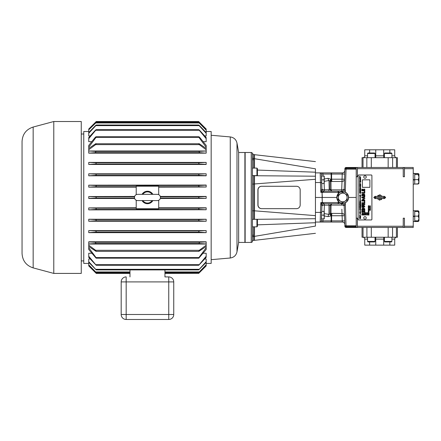 <?xml version="1.0" encoding="UTF-8"?>
<svg xmlns="http://www.w3.org/2000/svg" width="441" height="441" viewBox="0 0 441 441"><rect width="100%" height="100%" fill="white"/><g stroke="black" fill="none" stroke-linecap="round" stroke-linejoin="round"><path stroke-width="0.66" d="M254.49 226.828L254.49 240.339L253.619 240.339A1.202 1.202 0 0 0 252.434 241.387L252.439 158.815M251.243 152.498L251.243 242.434L245.146 242.434L245.146 152.498L251.243 152.498A1.202 1.202 0 0 1 252.434 153.545L253.619 154.593L315.447 161.615M252.434 157.68L252.439 158.969A1.202 0.904 180 0 0 253.641 159.874L253.641 168.104M252.439 168.534L252.439 175.121L252.963 175.601L252.439 175.121M251.243 242.434A1.202 1.202 0 0 0 252.434 241.387M134.472 197.463A3.126 3.126 0 0 0 137.598 200.589L157.332 200.589A3.126 3.126 0 0 0 160.452 197.463A3.126 3.126 0 0 0 157.332 194.343L137.598 194.343A3.126 3.126 0 0 0 134.472 197.463M324.063 181.345L328.98 180.562L330.017 181.003A1.202 1.13 180 0 0 331.059 181.565L331.858 181.466L331.169 179.217L331.61 179.189L331.577 174.041L342.199 174.041L342.326 172.883L320.188 172.883L342.326 172.883A2.497 2.497 0 0 0 344.823 170.474M253.641 226.828L253.619 236.37L254.49 236.37L315.447 226.101L315.447 223.344L315.447 226.101C315.447 235.665 315.447 235.665 315.447 226.101L315.447 215.638L254.49 210.815L254.49 219.331M324.543 222.049L342.326 222.049A2.497 2.497 0 0 1 344.823 224.458M321.682 202.838L322.046 202.959A2.497 0.695 -44.4 0 0 321.197 203.792L320.827 202.557L324.394 203.709L338.501 203.709L338.501 202.557L339.73 202.557L338.506 201.598L338.247 202.557L338.247 201.322L338.506 201.598A5.898 5.898 0 0 1 336.814 197.463L338.506 193.329L338.247 192.375L338.247 193.61M344.697 174.041L342.199 174.041L342.023 181.466A2.497 2.365 -178 0 0 344.52 179.189L331.61 179.189L331.858 181.466L342.023 181.466L341.687 189.85A2.497 1.125 -178 0 0 344.184 188.809A2.497 2.497 0 0 1 341.687 191.218L342.822 191.57L339.73 192.375L338.506 193.329A5.898 5.898 0 0 0 336.814 197.463L322.327 197.463L322.051 192.375L322.31 202.557L322.073 197.463L315.447 197.463M342.822 191.57L345.176 192.111A5.898 5.898 0 0 1 348.605 197.463C348.5 195.06 347.387 193.29 345.264 192.155L344.184 188.814L344.438 181.433M256.938 168.104L257.439 168.605L257.439 175.099L256.938 175.601L256.938 168.104L252.439 168.104L252.439 167.486M256.938 175.601L252.963 175.601M256.938 219.331L257.439 219.833L257.439 226.327L256.938 226.828L256.938 219.331L252.963 219.331L252.439 219.811L252.963 219.331M256.938 226.828L252.439 226.828M397.418 227.446L397.418 237.236L362.044 237.236L362.044 227.446M362.044 167.486L362.044 157.691L397.418 157.691L397.418 167.486M369.624 241.933L369.624 245.135L375.765 245.135L375.715 237.236M383.747 237.236L383.698 245.135L389.838 245.135L389.838 241.933M389.838 245.135L394.723 245.135L394.723 239.11A1.874 1.874 0 0 1 396.597 237.236M414.733 221.547L413.234 221.547L414.733 221.547L414.733 220.836L418.95 220.836L418.228 221.509L414.733 221.509M418.228 211.471L418.95 213.813L418.95 211.471L414.733 211.471L414.733 220.836M414.733 216.492L413.234 216.492M413.234 210.759L414.733 210.759L414.733 211.471M414.733 173.726L418.228 173.726L418.95 174.096L418.95 181.736L418.228 183.831L413.234 184.173M418.829 173.986L418.228 174.581L418.95 177.111L418.228 179.636L414.733 179.636L414.733 183.831M414.733 179.967L413.234 179.967M413.234 173.385L414.733 173.385L414.733 179.614L413.234 179.636M363.764 217.904A1.251 1.251 0 0 1 365.016 216.652A1.251 1.251 0 0 1 366.262 217.904A1.251 1.251 0 0 1 365.016 219.149A1.251 1.251 0 0 1 363.764 217.904M366.262 177.028A1.251 1.251 0 0 1 365.016 178.28A1.251 1.251 0 0 1 363.764 177.028A1.251 1.251 0 0 1 365.016 175.783A1.251 1.251 0 0 1 366.262 177.028M369.624 245.135L364.74 245.135L364.74 239.11C364.63 237.975 364.007 237.352 362.866 237.236M375.715 157.691L375.765 149.797L383.698 149.797L383.747 157.691M391.911 155.822L394.723 155.822A1.874 1.874 0 0 0 396.597 157.691M375.043 241.436L374.547 241.933L368.048 241.933L367.551 241.436L375.043 241.436L375.043 237.236M391.911 241.436L391.415 241.933L384.916 241.933L384.42 241.436L391.911 241.436L391.911 237.236M367.551 155.822L364.74 155.822L364.74 149.797L369.624 149.797L369.624 152.994M384.42 153.496L384.916 152.994L391.415 152.994L391.911 153.496L384.42 153.496L384.42 157.691M367.551 153.496L368.048 152.994L374.547 152.994L375.043 153.496L367.551 153.496L367.551 157.691M238.653 152.498L238.653 242.434L244.898 242.434L244.898 152.498L238.653 152.498L236.993 143.093C236.139 139.527 233.895 137.471 230.263 136.93L211.167 135.26M206.173 221.134L206.173 219.249L199.464 219.552C198.648 219.91 198.522 220.324 199.084 220.803L206.173 221.255L88.751 221.255L95.84 220.803C96.403 220.324 96.276 219.91 95.465 219.552L88.751 219.249L88.751 221.134M206.173 219.249L88.751 219.249M206.173 232.528L206.173 230.593L199.558 230.908C198.742 231.244 198.555 231.657 198.996 232.159L206.173 232.655L88.751 232.655L95.934 232.159C96.375 231.657 96.188 231.244 95.366 230.908L88.751 230.593L88.751 232.528M206.173 230.593L88.751 230.593M206.173 175.683L199.464 175.38C198.648 175.022 198.522 174.608 199.084 174.129L206.173 173.798L206.173 175.794L88.751 175.794L95.465 175.38C96.276 175.022 96.403 174.608 95.84 174.129L88.751 173.798L88.751 175.683M206.173 173.798L88.751 173.798M206.173 164.339L199.558 164.019C198.742 163.688 198.555 163.275 198.996 162.773L206.173 162.404L206.173 164.46L88.751 164.46L95.366 164.019C96.188 163.688 96.375 163.275 95.934 162.773L88.751 162.404L88.751 164.339M206.173 162.404L88.751 162.404M206.173 244.044L88.751 244.044L88.751 249.523L96.121 258.172L198.803 258.172L206.173 249.523L206.173 241.773L88.751 241.773L88.751 243.945L96.022 243.515L95.273 242.269L88.751 241.916M206.173 256.26L198.748 265.267L206.173 257.368L206.173 253.25L203.202 253.25M91.728 253.25L88.751 253.25L88.751 256.26L96.182 265.267L88.751 257.368L88.751 256.26M206.173 265.917L198.676 273.414L206.173 265.912L206.173 258.983L204.723 258.983M90.201 258.983L88.751 258.983L88.751 261.695L96.221 269.909L88.751 262.362L88.751 264.804L96.243 272.555L88.751 265.118L88.751 265.917L96.16 273.326M206.173 153.016L206.173 150.987L198.902 151.417L199.657 152.663L206.173 153.159L88.751 153.159L95.273 152.663L96.022 151.417L88.751 150.987L88.751 153.016M206.173 138.672L206.173 137.564L199.558 130.26C198.742 129.511 198.555 129.511 198.996 130.26L95.934 130.26C96.375 129.511 96.188 129.511 95.366 130.26L88.751 137.564L88.751 138.672L96.182 129.665L198.748 129.665L206.173 138.672L206.173 141.682L203.202 141.682M91.728 141.682L88.751 141.682L88.751 138.672M95.465 125.619C96.276 124.88 96.403 124.88 95.84 125.619C96.403 124.88 96.276 124.88 95.465 125.619L88.751 132.57L88.751 133.237L95.84 125.619L199.084 125.619C198.522 124.88 198.648 124.88 199.464 125.619C198.648 124.88 198.522 124.88 199.084 125.619L206.173 133.237L206.173 135.949L204.723 135.949M90.201 135.949L88.751 135.949L88.751 133.237M206.173 207.898L199.365 208.196C198.582 208.582 198.522 209.001 199.178 209.447L206.173 209.756L206.173 207.788L158.705 207.788M206.173 209.756L88.751 209.872L95.747 209.447C96.408 209.001 96.347 208.582 95.559 208.196L88.751 207.898L88.751 209.756M136.219 207.788L88.751 207.898M134.648 198.5L88.751 198.5L88.751 196.543L95.653 196.84C96.386 197.259 96.386 197.673 95.653 198.092L88.751 198.389M134.648 196.432L88.751 196.543M136.219 187.144L88.751 187.144L95.559 186.736C96.347 186.35 96.408 185.931 95.747 185.485L88.751 185.176L88.751 187.034M206.173 185.176L199.178 185.485C198.522 185.931 198.582 186.35 199.365 186.736L206.173 187.034L206.173 185.06L88.751 185.176M206.173 187.034L158.705 187.144M206.173 196.543L199.271 196.84C198.538 197.259 198.538 197.673 199.271 198.092L206.173 198.389L206.173 196.432L160.276 196.432M206.173 198.389L160.276 198.5M88.751 131.512L83.757 131.512L83.757 263.42L88.751 263.42M206.173 263.42L211.167 263.42L211.167 131.512L206.173 131.512M33.158 267.891L33.158 127.041C26.195 129.367 22.491 134.196 22.05 141.522L22.05 253.41C22.491 260.736 26.195 265.565 33.158 267.891L53.78 273.414L81.26 273.414L81.26 121.518L53.78 121.518L53.78 273.414M164.951 273.414L198.764 273.326M206.173 264.804L198.687 272.555L206.173 265.118M198.687 272.555L164.951 272.555M129.974 272.555L96.243 272.555M129.974 273.414L96.248 273.414L88.751 265.917M206.173 261.695L198.709 269.909L206.173 262.362M198.709 269.909L96.221 269.909M198.748 265.267L96.182 265.267M142.057 200.589A6.246 6.246 0 0 0 152.873 200.589M142.829 200.589A5.59 5.59 0 0 0 152.101 200.589M206.173 245.213L199.271 250.306L198.858 251.353L206.173 246.519M198.858 251.353L96.066 251.353L88.751 246.519M321.588 218.874L321.588 215.037L321.588 218.874L324.24 218.874L324.24 217.005L323.909 218.874M404.441 167.486L404.441 168.688L413.234 168.688L413.234 167.486L403.239 167.486L403.239 168.688L357.419 168.688L357.419 176.753L356.218 176.753M359.85 182.078L360.01 181.819L359.608 181.775L359.85 182.078M370.203 210.037L369.701 210.412L370.203 210.159L370.175 210.539L370.203 210.037M370.291 209.42L370.291 209.767L369.69 209.431L369.69 209.894L370.412 209.894L370.291 209.42M370.291 208.169L369.696 208.61L370.412 208.61L370.291 208.169M369.69 206.388L369.69 206.879L370.412 206.697L369.69 206.388M368.274 206.344L368.274 206.84L368.996 206.653L368.274 206.344M368.274 206.95L368.996 207.077L368.274 206.95M368.996 207.176L368.274 207.187L368.593 207.612L368.274 207.733L368.996 207.733L368.654 207.507L368.996 207.176M370.412 207.215L369.69 207.231L370.01 207.65L369.69 207.777L370.412 207.777L370.076 207.551L370.412 207.215M369.69 206.994L370.412 207.121L369.69 206.994M365.925 215.059L366.024 214.695L365.628 215.032L365.479 214.613L365.617 214.905L366.107 214.591L365.925 215.059M360.661 192.133L359.575 191.835L359.575 192.226L360.661 192.519L360.661 192.133M364.784 189.106L364.299 189.106L364.299 190.231L363.505 190.231L363.505 189.217L363.02 189.217L363.02 190.231L362.326 190.231L362.326 189.15L361.841 189.15L361.841 190.843L364.784 190.843L364.784 189.106M360.628 185.964L359.575 185.534L359.575 185.926L360.457 186.196L359.575 186.08L359.575 186.482L360.628 186.526L360.628 185.964M360.021 177.05L359.575 176.918L359.972 177.139L359.575 177.227L360.021 177.05M360.043 181.714L359.575 181.345L360.043 181.714M368.874 208.808L368.279 209.243L368.996 209.243L368.874 208.808M359.542 196.151L360.694 196.394L359.542 196.151M359.542 194.95L360.308 195.176L359.542 195.914L360.694 195.914L359.944 195.683L360.694 194.95L359.542 194.95M364.299 191.427L364.299 192.508L361.841 192.508L361.841 193.119L364.784 193.119L364.784 191.427L364.299 191.427M359.922 197.022L359.922 200.672L360.308 200.672L360.308 197.022L359.922 197.022M359.514 201.074L360.319 201.305L359.514 202.044L360.716 202.044L359.933 201.813L360.716 201.074L359.514 201.074M360.661 190.501L359.575 190.203L359.575 190.595L360.661 190.887L360.661 190.501M359.917 188.048L359.536 188.544L360.556 189.079L360.661 188.246L360.104 188.098L360.468 188.726L359.856 188.638L359.917 188.048M363.891 207.369L361.841 207.369L361.841 206.757L363.891 206.757L364.404 206.405L363.891 206.046L361.841 206.046L361.841 205.434L363.891 205.434L364.839 206.405L363.891 207.369M360.644 179.702L360.192 179.57L360.589 179.785L360.192 179.873L360.644 179.702M359.911 178.423L359.564 178.462L359.911 178.423M361.841 204.1L361.841 204.707L364.784 204.707L364.784 204.1L361.841 204.1M364.299 210.616L364.299 211.741L363.505 211.741L363.505 210.726L363.02 210.726L363.02 211.741L362.326 211.741L362.326 210.66L361.841 210.66L361.841 212.353L364.784 212.353L364.784 210.616L364.299 210.616M368.968 214.034L368.274 213.946L368.885 214.188L368.274 214.442L368.88 214.42L368.968 214.034M368.874 210.996L368.874 211.344L368.274 211.007L368.274 211.471L368.996 211.471L368.874 210.996M368.968 209.784L368.274 209.695L368.885 209.938L368.274 210.192L368.88 210.164L368.968 209.784M364.299 201.642L364.299 202.722L361.841 202.722L361.841 203.334L364.784 203.334L364.784 201.642L364.299 201.642M360.65 216.514L359.542 216.344L360.512 216.818L359.542 217.314L360.512 217.264L360.65 216.514M359.74 215.202L359.542 216.173L359.74 215.809L360.694 215.809L359.74 215.566L359.74 215.202M359.922 209.844L359.922 212.209L359.509 212.209L360.115 214.712L360.721 212.209L360.308 212.209L360.308 209.844L359.922 209.844M366.173 213.091L365.617 213.119L365.424 212.656L365.98 212.628L366.173 213.091M367.557 213.372L367.579 213.72L366.857 213.72L366.934 213.295L367.557 213.372M367.579 214.943L366.857 215.059L367.347 214.773L366.857 214.48L367.579 214.48L367.006 214.596L367.579 214.712L367.006 214.943L367.579 214.943M368.285 214.706L368.274 215.059L368.996 215.059L368.285 214.706M369.69 208.962L370.412 209.337L370.412 208.714L369.69 208.962M360.043 179.746L360.043 179.382L359.575 179.443L360.043 179.746M369.872 205.638L369.872 206.046L370.429 206.019L369.872 205.638M368.45 205.594L368.45 206.002L369.007 205.98L368.45 205.594M368.467 208.18L368.274 208.681L368.996 208.681L368.467 208.18M363.924 193.814L363.241 194.365L362.59 193.902L361.841 194.768L361.841 195.787L364.784 195.787L364.784 194.757L363.924 193.814M361.841 197.11L361.841 197.866L364.784 198.671L364.784 198.031L364.161 197.893L364.161 197.088L364.784 196.945L364.784 196.311L361.841 197.11M363.274 199.029L361.841 200.027L361.841 201.03L364.784 201.03L364.784 200.065L363.274 199.029M359.575 189.035L360.231 189.564L359.575 189.597L359.575 190.093L360.661 190.396L360.661 190.049L359.972 189.873L360.661 189.823L360.661 189.343L359.575 189.035M359.878 186.637L359.575 187.513L360.661 187.822L359.878 186.637M359.575 192.276L359.575 192.667L360.308 192.982L359.575 192.893L359.575 193.268L360.661 193.351L360.661 192.789L359.575 192.276M360.121 191.069L359.575 190.655L360.01 191.444L359.575 191.339L359.575 191.725L360.661 192.022L360.661 191.631L360.093 191.46L360.661 191.372L360.661 190.947L360.121 191.069M359.498 207.683L359.768 208.196L360.589 208.102L360.589 207.27L359.658 207.259L359.498 207.683M360.192 181.764L360.661 181.846L360.192 181.764M360.192 181.797L360.545 182.034L360.192 182.161L360.661 182.094L360.192 181.797M360.043 177.778L359.575 177.552L360.043 177.778M360.043 177.916L359.575 177.833L360.043 177.916M360.043 176.213L359.575 176.361L360.043 176.576L360.043 176.213M359.845 176.609L359.602 176.819L359.972 176.891L359.845 176.609M359.575 184.002L359.575 184.597L360.154 184.889L359.575 184.867L359.575 185.44L360.661 185.733L360.661 185.391L359.884 185.17L360.661 185.203L359.895 184.437L360.661 184.636L360.661 184.294L359.575 184.002M359.933 180.336L359.575 180.479L359.933 180.336M360.247 179.978L360.661 180.314L360.247 179.978M360.043 179.052L359.575 179.244L360.043 179.052M359.961 178.897L359.575 178.831L359.961 178.897M358.72 174.983A0.601 0.601 0 0 0 358.12 175.579L358.12 219.353A0.601 0.601 0 0 0 358.72 219.949L371.311 219.949A0.601 0.601 0 0 0 371.906 219.353L371.906 175.579A0.601 0.601 0 0 0 371.311 174.983L358.72 174.983M359.68 182.469L359.735 182.943L359.68 182.469M359.878 183.032L359.575 183.903L360.661 184.211L359.878 183.032M360.043 181.212L359.58 181.091L360.043 181.212M360.192 179.228L360.661 179.559L360.269 179.426L360.661 179.189L360.192 179.228M360.457 178.814L360.192 179.024L360.661 179.107L360.457 178.814M360.187 178.043L360.622 178.208L360.187 178.043M360.192 181.212L360.661 181.295L360.192 181.212M360.043 180.986L360.043 180.617L359.575 180.678L360.043 180.986M360.192 180.821L360.661 181.13L360.192 180.821M360.192 177.525L360.661 177.855L360.269 177.723L360.661 177.486L360.192 177.525M359.514 205.374L360.716 206.112L360.716 204.889L359.514 205.374M359.498 202.827L359.768 203.34L360.589 203.246L360.589 202.413L359.658 202.402L359.498 202.827M364.757 212.97L363.334 213.593L362.601 213.091L361.841 213.896L361.841 215.021L364.784 215.021L364.784 214.414L363.538 214.414L363.908 213.725L364.784 213.631L364.757 212.97M363.924 208.025L363.241 208.576L362.59 208.119L361.841 208.979L361.841 209.999L364.784 209.999L364.784 208.973L363.924 208.025M360.484 208.505L360.214 209.205L360.716 209.453L359.514 209.453L359.663 208.51L360.484 208.505M367.221 214.387L366.94 213.891L367.502 213.896L367.221 214.387M367.59 213.053L367.033 213.075L366.84 212.656L367.397 212.628L367.59 213.053M365.865 213.587L366.162 213.813L365.435 213.813L365.523 213.306L366.162 213.229L365.865 213.587M368.274 213.367L368.764 213.477L368.274 213.78L368.996 213.78L368.428 213.659L368.996 213.538L368.428 213.295L368.996 213.174L368.274 213.367M368.285 212.667L368.274 213.014L368.996 213.014L368.285 212.667M368.852 211.652L368.356 211.652L368.274 212.138L368.996 212.138L368.852 211.652M368.676 210.363L368.274 210.853L368.996 210.853L368.676 210.363M359.525 218.091L359.784 218.604L360.567 218.51L360.567 217.678L359.68 217.667L359.525 218.091M359.718 206.382L359.514 206.019L359.514 206.989L359.718 206.625L360.716 206.625L359.718 206.382M359.514 204.001L359.514 204.971L359.718 204.607L360.716 204.607L359.514 204.001M359.514 203.604L360.716 203.852L359.514 203.604M368.274 209.403L368.996 209.53L368.274 209.403M369.883 179.834L369.883 187.331L362.386 187.331L362.386 179.834L369.883 179.834M360.661 181.317L360.192 181.273L360.192 181.598L360.661 181.681L360.661 181.317M366.162 214.42L365.435 214.42L365.435 213.935L366.041 214.287L366.162 213.924L366.162 214.42M356.218 218.179L357.419 218.179L357.419 226.244L403.239 226.244L403.239 227.446L413.234 227.446L413.234 226.244L404.441 226.244L404.441 227.446M323.909 211.382L324.24 213.257L324.24 211.382L321.715 211.382L321.384 220.891L331.13 220.891L331.169 215.715L331.61 215.743L328.054 216.614L324.24 215.952M323.909 215.131L324.24 217.005L324.24 213.257L323.909 215.131L321.588 215.131M121.181 314.483L168.749 314.483L168.749 319.482A4.994 4.994 0 0 0 173.743 314.483L168.749 314.483L168.749 276.909A4.994 4.994 0 0 1 173.743 281.909L173.743 314.483A4.994 4.994 0 0 1 168.749 319.482L126.176 319.482A4.994 4.994 0 0 1 121.181 314.483L121.181 281.909A4.994 4.994 0 0 1 126.176 276.909L126.176 319.482M164.951 269.909L164.951 276.909L168.749 276.909A4.994 4.994 0 0 1 173.743 281.909L121.181 281.909M152.101 194.343A5.59 5.59 0 0 0 142.829 194.343M88.751 245.213L95.653 250.306L96.066 251.353M164.951 276.909L168.749 276.909M95.653 143.744L199.271 143.744C198.538 143.518 198.538 143.81 199.271 144.626L95.653 144.626C96.386 143.81 96.386 143.518 95.653 143.744L88.751 148.413L88.751 149.72L95.653 144.626M152.873 194.343A6.246 6.246 0 0 0 142.057 194.343M206.173 241.916L199.657 242.269L198.902 243.515L96.022 243.515M198.803 258.172L198.902 257.577L96.022 257.577L96.121 258.172M88.751 247.721L96.022 257.577M206.173 247.721L198.902 257.577M206.173 243.945L198.902 243.515M88.751 261.695L88.751 262.362M88.751 264.804L88.751 265.118M88.751 129.814L95.747 122.978L199.178 122.978C198.522 122.24 198.582 122.24 199.365 122.978C198.582 122.24 198.522 122.24 199.178 122.978L206.173 130.128L206.173 129.015L199.271 122.113C198.538 121.38 198.538 121.38 199.271 122.113C198.538 121.38 198.538 121.38 199.271 122.113L95.653 122.113C96.386 121.38 96.386 121.38 95.653 122.113C96.386 121.38 96.386 121.38 95.653 122.113L88.751 129.02L88.751 129.814L95.559 122.978C96.347 122.24 96.408 122.24 95.747 122.978C96.408 122.24 96.347 122.24 95.559 122.978M96.221 121.545L88.751 129.015M198.704 121.545L96.248 121.518M206.173 129.814L199.365 122.978M206.173 150.987L88.751 150.987M88.751 150.888L88.751 149.72M199.271 144.626L206.173 149.72L206.173 150.888M206.173 149.72L206.173 148.413L199.271 143.744M88.751 147.211L96.022 137.355C96.32 136.594 96.066 136.594 95.273 137.355L88.751 145.409L88.751 148.413M206.173 147.211L206.173 145.409L199.657 137.355C198.858 136.594 198.61 136.594 198.902 137.355L206.173 147.211L206.173 148.413M198.803 136.754L198.902 137.355L96.022 137.355L96.121 136.754L198.803 136.754M206.173 133.237L206.173 132.57L199.464 125.619M158.705 200.269L158.705 208.709L136.219 208.709L136.219 200.269M158.705 194.663L158.705 186.223L136.219 186.223L136.219 194.663M129.974 269.909L129.974 276.909M88.751 132.57L88.751 130.128M206.173 130.128L206.173 132.57M418.228 179.636L418.95 182.172M418.95 181.736L418.752 183.66M418.228 220.836L418.95 218.493L418.228 216.151L418.95 213.813L418.95 220.836M360.413 217.848L360.413 218.334L359.817 218.334L359.817 217.848L360.413 217.848M367.215 214.265L367.403 213.984L367.028 213.979L367.215 214.265M360.01 208.814L359.718 209.205L360.01 208.814M363.902 208.659L364.349 209.392L363.461 209.392L363.902 208.659M362.662 208.731L363.048 209.392L362.276 209.392L362.662 208.731M362.684 213.698L363.125 214.414L362.276 214.414L362.684 213.698M360.429 202.584L360.429 203.069L359.806 203.069L359.801 202.584L360.429 202.584M360.242 205.341L360.242 205.671L359.795 205.506L360.242 205.341M359.961 181.157L359.652 181.201L359.961 181.157M359.547 182.806L359.856 182.618L359.547 182.806M360.429 207.441L360.429 207.926L359.806 207.926L359.801 207.441L360.429 207.441M363.29 199.635L364.349 200.418L362.276 200.418L363.29 199.635M363.676 197.193L363.676 197.788L362.353 197.496L363.676 197.193M363.902 194.448L364.349 195.176L363.461 195.176L363.902 194.448M362.662 194.514L363.048 195.176L362.276 195.176L362.662 194.514M368.637 208.29L368.874 208.554L368.395 208.554L368.637 208.29M366.984 213.45L367.458 213.598L366.984 213.45M418.95 211.801L418.228 210.798L418.95 211.471M418.674 220.836L418.228 221.509M414.733 173.522L418.228 173.522L418.95 174.289M418.41 183.77L418.95 183.274M418.228 183.831L418.95 183.406M375.765 149.797L369.624 149.797M389.838 152.994L389.838 149.797L383.698 149.797M389.838 149.797L394.723 149.797L394.723 155.822M383.477 197.463L384.569 196.372L385.666 197.463L384.569 198.56L383.477 197.463M373.797 197.463L374.889 196.372L375.986 197.463L374.889 198.56L373.797 197.463L385.666 197.463M418.228 210.798L414.733 210.798M418.228 184.035L414.733 184.035M418.228 174.581L414.733 174.581M418.228 216.151L413.234 216.151M383.698 245.135L375.765 245.135M347.084 197.463A4.371 4.371 0 0 1 340.524 201.25A4.371 4.371 0 0 1 340.524 193.682A4.371 4.371 0 0 1 347.084 197.463L347.084 195.043A5 5 0 0 0 346.995 194.889L342.795 192.469A5 5 0 0 0 342.618 192.469L338.423 194.889A5 5 0 0 0 338.335 195.043L338.335 199.889A5 5 0 0 0 338.423 200.043L342.618 202.463A5 5 0 0 0 342.795 202.463L346.995 200.043A5 5 0 0 0 347.084 199.889L347.084 197.463M378.207 196.465L381.079 196.372M381.245 198.467L378.384 198.56M413.234 216.349L414.733 216.349M330.017 181.003L330.017 189.305L328.98 189.784L328.98 191.218L338.501 191.218L331.704 191.218L330.16 189.85A1.202 0.524 163.5 0 0 331.097 189.85L331.059 189.586A1.202 0.562 0 0 1 330.017 189.305L331.704 191.218L331.097 189.85L331.235 190.495M404.441 168.688L404.441 176.753L403.239 176.753L403.239 168.688M377.386 198.715L379.729 200.12L382.149 198.56M382.071 196.217L379.729 194.812L377.314 196.372M403.239 226.244L403.239 218.179L404.441 218.179L404.441 226.244M413.234 168.688L413.234 226.244M324.24 176.058L323.909 176.058L324.24 177.927L324.24 176.058M323.909 179.801L324.24 181.675L323.909 183.55L324.24 183.55L324.24 177.927L323.909 179.801L321.588 179.895C321.417 174.95 321.417 174.95 321.588 179.895C321.417 174.95 321.417 174.95 321.588 179.895L321.384 174.041L331.13 174.041L331.169 179.217M323.909 176.058L321.588 176.058L321.588 179.801M324.146 183.55L324.394 189.784L324.146 183.55M331.059 189.586L330.971 181.405A1.202 1.047 168.6 0 1 330.011 180.926L330.778 179.211L328.054 178.318A2.497 0.932 81.2 0 0 328.98 180.562L329.173 189.773M330.971 181.405L330.778 179.211L331.61 179.156M324.339 191.229A2.497 2.486 -2 0 1 321.902 188.831L320.827 192.375L324.394 191.218L341.687 191.218L341.852 185.694M344.625 176.124L344.868 169.157A1.202 0.849 2 0 1 346.069 168.352L346.086 167.839A1.202 0.849 2 0 0 344.89 168.644A1.202 1.202 0 0 1 346.086 167.486L346.086 167.839L356.218 167.839L356.218 227.446L346.086 227.446L346.086 227.093L356.218 227.093M356.218 167.839L356.218 167.486L403.239 167.486M357.419 167.486L357.419 168.688M381.206 199.674L381.608 199.343M380.247 194.861L379.729 194.812L379.729 196.289M378.257 195.258L377.854 195.589M379.216 200.071L379.729 200.12L379.729 198.643M357.419 226.244L357.419 227.446L356.218 227.446M403.239 227.446L357.419 227.446M344.349 210.892L344.184 206.123A2.497 2.497 -90 0 0 341.687 203.709L331.704 203.709L330.16 205.082L331.704 203.709L331.097 205.082L331.235 204.437M324.394 189.784L324.394 191.218A2.497 2.497 0 0 1 321.902 188.809A2.497 1.058 178 0 0 324.394 189.784L328.98 189.784M252.439 162.542L252.439 162.955M321.902 188.809L321.588 179.895M344.349 184.04L344.184 188.809A2.497 2.497 90 0 1 341.687 191.218M344.89 168.644L344.184 188.809M356.218 167.486L346.086 167.486M324.063 213.587L328.98 214.365L330.011 214.006L330.16 205.082A1.202 0.524 -163.5 0 1 331.097 205.082L331.059 205.346A1.202 0.562 -0 0 0 330.017 205.627L329.173 205.159M324.146 211.382L324.394 205.148L324.146 211.382M323.909 183.55L321.715 183.55M253.641 235.059A1.202 0.904 -0 0 0 252.439 235.963M300.178 189.972A3.699 3.677 90 0 0 296.501 186.273L261.7 186.273A3.699 3.677 90 0 0 258.024 189.972L258.024 204.96A3.699 3.677 90 0 0 261.7 208.659L296.501 208.659A3.699 3.677 90 0 0 300.178 204.96L300.178 189.972M253.619 154.593L253.641 159.874M321.197 191.14A2.497 0.695 44.4 0 0 322.051 191.967L321.682 192.094M321.588 176.058L321.902 188.831M331.577 172.883L331.577 174.041L331.13 174.041A1.202 0.447 90 0 0 330.684 172.883M344.868 169.157L356.218 169.157M344.89 226.288L344.868 225.775A1.202 0.849 -2 0 0 346.069 226.58L346.086 227.093A1.202 0.849 -2 0 1 344.89 226.288A1.202 1.202 0 0 0 346.086 227.446M330.017 213.929A1.202 1.13 180 0 1 331.059 213.367L342.023 213.466L341.852 209.238M323.021 218.874L322.955 220.891A1.202 0.447 -90 0 1 322.509 222.049L342.326 222.049L342.023 213.466A2.497 2.365 178 0 1 344.52 215.743L331.61 215.743L331.858 213.466L331.169 215.715M324.339 203.703A2.497 2.486 2 0 0 321.902 206.101L321.715 211.382M337.988 191.218L338.247 192.375L322.31 192.375L322.272 191.785A2.497 1.196 54.9 0 1 321.401 190.589M261.579 186.273L261.579 186.273A3.699 3.677 90 0 0 257.902 189.972L257.902 204.96A3.699 3.677 90 0 0 261.579 208.659L261.579 208.659M252.439 210.815L254.49 210.815L254.49 175.601M254.49 168.104L254.49 154.593M322.509 172.883A1.202 0.447 90 0 1 322.955 174.041L323.021 176.058M324.543 172.883L320.188 172.883A1.202 1.202 0 0 1 321.384 174.041A1.202 1.202 0 0 0 320.188 172.883L320.48 182.53L321.682 182.53M345.176 192.111A5.898 5.898 0 0 1 345.264 202.777C347.387 201.642 348.5 199.872 348.605 197.463L356.218 197.463M344.625 218.808L344.868 225.775L356.218 225.775M356.218 226.58L346.069 226.58L345.264 202.777L341.687 203.709L341.687 205.082A2.497 1.125 178 0 1 344.184 206.123L344.438 213.499M331.61 215.776L331.577 220.891L344.697 220.891M257.439 224.86L315.447 222.733M253.641 219.331L315.447 218.725M315.447 215.638L315.447 179.294L252.439 184.118M320.188 172.883L315.447 172.883L315.447 179.294L315.447 176.207L253.641 175.722L253.641 219.21A1.202 1.185 -0 0 0 253.106 219.331M315.447 176.207L315.447 172.199L257.439 170.072M315.447 172.199L315.447 168.831L253.619 158.562A1.202 1.086 -0 0 1 252.434 157.613L252.434 153.545M315.447 168.831C315.447 159.267 315.447 159.267 315.447 168.831M339.73 202.557L342.822 203.362M338.247 201.322L336.814 197.463A5.898 5.898 0 0 1 338.506 193.329M345.176 202.821L344.184 206.118L344.868 225.775M330.971 213.527L330.778 215.721L330.011 214.006A1.202 1.047 -168.6 0 1 330.971 213.527L331.059 205.346M331.577 222.049L331.577 220.891L331.13 220.891A1.202 0.447 -90 0 1 330.684 222.049M322.509 222.049L320.188 222.049L320.48 212.402L321.682 212.402L321.902 206.101A2.497 1.058 -178 0 1 324.394 205.148L324.394 203.709A2.497 2.497 0 0 0 321.902 206.123L321.401 204.343A2.497 1.196 -54.9 0 1 322.272 203.147L322.31 202.557L338.247 202.557L337.988 203.709M341.687 203.709A2.497 2.497 0 0 1 344.184 206.123M328.98 203.709L328.98 214.365A2.497 0.932 -81.2 0 0 328.054 216.614M321.682 212.402L321.384 220.891A1.202 1.202 0 0 1 320.188 222.049L315.447 222.049M321.401 204.343L321.197 203.792M320.188 222.049A1.202 1.202 0 0 0 321.384 220.891L321.456 218.874M348.445 197.463A5.739 5.739 0 0 0 342.707 191.73A5.739 5.739 0 0 0 336.974 197.463A5.739 5.739 0 0 0 342.707 203.202A5.739 5.739 0 0 0 348.445 197.463M363.02 157.691L363.02 167.486M394.723 239.11L391.911 239.11M238.653 242.434L236.993 251.839L236.993 143.093M236.993 251.839C236.139 255.405 233.895 257.461 230.263 258.002L230.263 136.93M199.271 250.306L95.653 250.306M199.084 220.803L95.84 220.803M199.464 219.552L95.465 219.552M198.996 232.159L95.934 232.159M199.558 230.908L95.366 230.908M199.084 174.129L95.84 174.129M199.464 175.38L95.465 175.38M198.996 162.773L95.934 162.773M199.558 164.019L95.366 164.019M199.657 242.269L95.273 242.269M198.996 264.672L95.934 264.672M199.084 269.308L95.84 269.308M129.974 272.814L95.653 272.814M129.974 271.954L95.747 271.954M199.178 271.954L164.951 271.954M199.271 272.814L164.951 272.814M199.657 152.663L95.273 152.663M198.902 151.417L96.022 151.417M134.538 198.092L95.653 198.092M134.538 196.84L95.653 196.84M199.271 198.092L160.392 198.092M199.271 196.84L160.392 196.84M199.365 208.196L158.705 208.196M136.219 208.196L95.559 208.196M199.178 209.447L95.747 209.447M199.365 186.736L158.705 186.736M199.178 185.485L95.747 185.485M136.219 186.736L95.559 186.736M375.765 155.822L383.698 155.822M383.698 239.11L375.765 239.11M367.551 239.11L364.74 239.11M366.835 157.691L366.835 167.486M371.294 157.691L371.294 167.486M388.163 157.691L388.163 167.486M392.622 157.691L392.622 167.486M396.442 157.691L396.442 167.486M341.687 189.85L331.097 189.85M388.163 237.236L388.163 227.446M392.556 237.236L392.556 227.446M371.294 237.236L371.294 227.446M366.906 237.236L366.906 227.446M363.042 237.236L363.042 227.446M396.42 237.236L396.42 227.446M328.054 178.318L324.24 178.98M356.218 168.352L346.069 168.352L345.264 192.155M253.619 240.339L253.619 236.37A1.202 1.086 -0 0 0 252.434 237.319M253.641 175.601L253.641 175.722A1.202 1.185 -0 0 1 253.106 175.601M338.501 191.218L338.501 192.375L339.73 192.375M322.051 191.967L322.051 192.375L320.827 192.375L320.48 182.53L315.447 182.53M341.687 205.082L331.097 205.082M315.447 212.402L320.48 212.402L320.827 202.557L322.051 202.557L322.051 202.965M328.98 205.148L324.394 205.148M367.551 241.436L367.551 237.236M384.42 241.436L384.42 237.236M152.415 194.343L157.332 194.343M142.509 194.343L137.598 194.343M206.173 129.015L198.676 121.518M198.687 122.377L96.243 122.377M198.709 125.024L96.221 125.024M33.158 127.041L53.78 121.518M81.26 260.923L83.757 260.923M81.26 134.009L83.757 134.009M230.263 258.002L211.167 259.672M375.043 153.496L375.043 157.691M391.911 153.496L391.911 157.691M384.569 196.372L374.889 196.372M374.889 198.56L384.569 198.56M364.74 155.822C364.63 156.957 364.007 157.58 362.866 157.691M254.49 240.339L315.447 233.317"/></g></svg>
